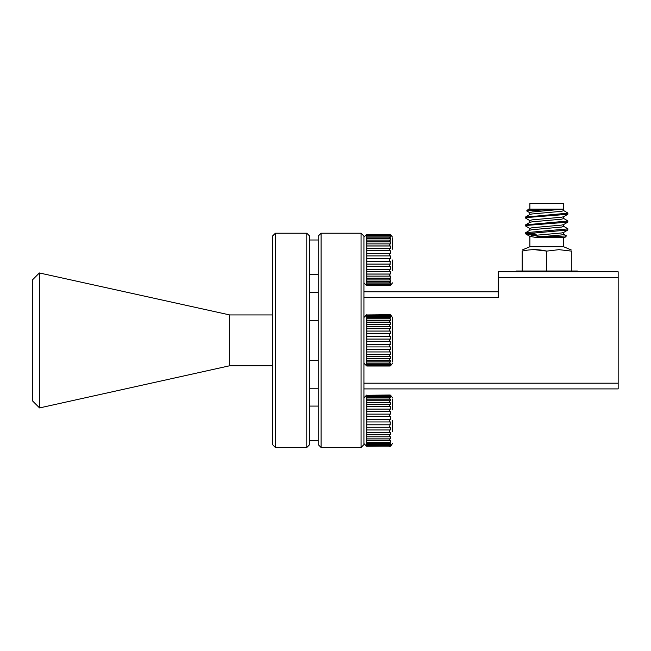 <?xml version="1.0" encoding="UTF-8"?>
<svg xmlns="http://www.w3.org/2000/svg" width="651" height="651" viewBox="0 0 651 651"><rect width="100%" height="100%" fill="white"/><g stroke="black" fill="none" stroke-linecap="round" stroke-linejoin="round"><path stroke-width="0.98" d="M392.488 420.692L392.488 431.515M390.388 421.946L389.632 421.954L389.632 419.431L366.782 419.431L366.676 446.26L390.388 446L390.388 445.406L389.632 445.504L389.632 444.723L390.388 444.625L390.388 443.469L389.632 443.559L389.632 442.298L390.388 442.216L390.388 440.54L389.632 440.621L389.632 438.929L390.388 438.864L390.388 436.74L389.632 436.805L389.632 434.762L390.388 434.713L390.388 432.24L389.632 432.288L389.632 429.985L390.388 429.953L390.388 427.235L389.632 427.268L390.388 421.946M390.388 446.26L389.632 446.358M392.488 340.351L392.488 317.493L392.488 340.351M390.388 365.919L389.632 366.017L390.388 365.65L390.388 365.056L389.632 365.162L389.632 364.381L390.388 364.283L390.388 363.12L389.632 363.217L389.632 361.956L390.388 361.875L390.388 360.19L389.632 360.28L389.632 358.587L390.388 358.514L390.388 356.398L389.632 356.463L389.632 354.421L390.388 354.372L390.388 351.898L389.632 351.947L389.632 349.636L390.388 349.603L390.388 346.893L389.632 346.918L390.388 341.596L389.632 341.612L389.632 339.081L366.782 339.081L366.676 365.919L389.632 366.017L366.782 366.017M390.397 360.198L390.527 361.028M563.685 232.334L563.685 234.303L561.414 234.954L534.731 237.265L555.173 237.265M529.898 237.265L529.898 246.729L563.603 246.729L571.301 249.992M571.301 271.011L571.301 251.099C571.301 249.195 571.301 249.195 571.301 251.099L559.022 249.659L546.75 251.099C538.589 249.195 530.41 249.195 522.2 251.099C522.2 249.195 522.2 249.195 522.2 251.099L522.2 271.011M529.898 246.729L522.2 249.992M529.898 209.15L529.898 203.527L563.603 203.527L563.603 209.15M529.955 212.82L526.732 210.948L528.409 209.15L563.685 209.15L563.685 210.68L561.414 211.339L532.079 213.959L529.955 214.448L525.666 216.938M526.7 210.859L556.678 209.15M563.538 210.509L567.827 212.999L567.827 214.269L528.392 217.41L525.544 218.061L529.955 220.697M567.949 213.146L525.544 217.092M563.538 226.255L567.827 228.745L567.827 230.006L525.544 233.807L529.955 236.443L534.878 237.249M567.949 228.883L525.666 232.684L525.544 233.807M527.09 233.318L536.147 234.132M536.147 234.409L527.92 234.409L540.778 236.712M563.538 218.378L567.827 220.876L567.827 222.137L528.392 225.279L525.544 225.938L529.955 228.566M567.949 221.014L525.666 224.815L525.544 225.938M566.46 235.898L565.092 237.265L543.829 237.265L566.46 235.898L563.538 234.124M515.332 271.784L516.113 271.011L577.38 271.011L578.161 271.784M321.073 447.473L318.217 444.617L318.217 236.077L321.073 233.221L321.073 447.473L361.069 447.473L361.069 233.221L321.073 233.221M361.069 233.221L363.925 236.077L363.925 444.617L361.069 447.473M306.792 233.221L309.648 236.077L309.648 444.617L306.792 447.473L306.792 233.221L275.365 233.221L275.365 447.473L306.792 447.473M275.365 447.473L272.509 444.617L272.509 236.077L275.365 233.221M392.488 260.001L392.488 270.824M390.388 261.254L389.632 261.271L389.632 258.74L366.782 258.74L366.782 285.675L390.388 285.309L390.388 284.715L389.632 284.821L389.632 284.039L390.388 283.942L390.388 282.778L389.632 282.876L389.632 281.614L390.388 281.525L390.388 279.849L389.632 279.93L389.632 278.246L390.388 278.172L390.388 276.048L389.632 276.122L389.632 274.079L390.388 274.022L390.388 271.548L389.632 271.605L389.632 269.294L390.388 269.262L390.388 266.544L389.632 266.576L390.388 261.254M390.388 285.569L389.632 285.675M389.632 234.336L366.782 234.596L389.632 234.336M389.632 235.19L366.782 235.19L366.782 235.971L389.632 235.971L389.632 235.19L390.388 235.296L390.388 234.702L389.632 234.596M389.632 237.135L366.782 237.135L366.782 238.396L389.632 238.396L389.632 237.135L390.388 237.233L390.388 236.069L389.632 235.971M389.632 240.073L366.782 240.073L366.782 241.765L389.632 241.765L389.632 240.073L390.388 240.162L390.388 238.478L389.632 238.396M389.632 243.889L366.782 243.889L366.782 245.932L389.632 245.932L389.632 243.889L390.388 243.954L390.388 241.838L389.632 241.765M389.632 248.405L366.782 248.405L366.782 250.716L389.632 250.716L389.632 248.405L390.388 248.454L390.388 245.98L389.632 245.932M389.632 253.434L366.782 253.434L366.782 255.9L389.632 255.9L389.632 253.434L390.388 253.459L390.388 250.749L389.632 250.716M366.782 261.271L389.632 261.271M389.632 264.111L366.782 264.111M366.782 266.576L389.632 266.576M389.632 269.294L366.782 269.294M366.782 271.605L389.632 271.605M389.632 274.079L366.782 274.079M366.782 276.122L389.632 276.122M389.632 278.246L366.782 278.246M366.782 279.93L389.632 279.93M389.632 281.614L366.782 281.614M366.782 282.876L389.632 282.876M389.632 284.039L366.782 284.039M366.782 284.821L389.632 284.821M389.632 285.415L366.782 285.415M392.488 238.356L392.488 249.178L392.488 238.356M366.782 255.9L366.782 258.74M366.782 250.716L366.782 253.434M366.782 245.932L366.782 248.405M366.782 241.765L366.782 243.889M366.782 238.396L366.782 240.073M366.782 235.971L366.782 237.135M366.782 234.596L366.782 235.19M389.632 258.74L390.388 258.756L390.388 255.908L389.632 255.9M366.676 285.309L390.388 285.309M366.676 283.942L390.388 283.942M366.676 281.525L390.388 281.525M366.676 278.172L390.388 278.172M366.676 274.022L390.388 274.022M366.676 269.262L390.388 269.262M366.676 264.094L390.388 264.094M366.676 255.908L390.388 255.908M366.676 250.749L390.388 250.749M366.676 245.98L390.388 245.98M366.676 241.838L390.388 241.838M366.676 238.478L390.388 238.478M366.676 236.069L390.388 236.069M366.676 234.702L390.388 234.702M39.377 407.738L32.55 400.91L32.55 279.784L39.377 272.956L39.565 407.925L229.657 365.772L272.509 365.772M229.657 365.772L229.657 314.921L272.509 314.921M229.657 314.921L39.377 272.956M363.925 383.195L618.165 383.195L618.165 388.907L363.925 388.907M363.925 297.499L498.186 297.499L498.186 271.784L618.165 271.784L618.165 277.505L498.186 277.505M618.165 383.195L618.165 277.505M363.925 291.786L498.186 291.786M534.731 237.265L543.829 237.265M555.921 209.15L558.867 209.15M534.471 249.659L546.75 251.099L546.75 271.011M563.685 216.588L563.685 218.557L561.414 219.208L532.079 221.836L529.955 222.316L525.666 224.815M563.685 224.457L563.685 226.426L561.414 227.085L532.079 229.705L529.955 230.194L525.666 232.684M562.716 209.15L532.079 211.99L529.808 212.649L529.808 214.618M567.827 214.269L563.538 216.759L561.414 217.239L532.079 219.867L529.808 220.526L529.808 222.487M567.827 222.137L563.538 224.628L561.414 225.116L532.079 227.736L529.808 228.395L529.808 230.364M567.827 230.006L563.538 232.505L561.414 232.985L532.079 235.613L529.955 236.443M618.165 327.779L618.165 352.915M389.632 314.677L366.782 314.946L389.632 314.677M389.632 315.532L366.782 315.532L366.782 316.313L389.632 316.313L389.632 315.532L390.388 315.637L390.388 315.043L389.632 314.946M389.632 317.476L366.782 317.476L366.782 318.738L389.632 318.738L389.632 317.476L390.388 317.574L390.388 316.41L389.632 316.313M389.632 320.422L366.782 320.422L366.782 322.107L389.632 322.107L389.632 320.422L390.388 320.504L390.388 318.827L389.632 318.738M389.632 324.231L366.782 324.231L366.782 326.273L389.632 326.273L389.632 324.231L390.388 324.304L390.388 322.18L389.632 322.107M389.632 328.747L366.782 328.747L366.782 331.058L389.632 331.058L389.632 328.747L390.388 328.804L390.388 326.33L389.632 326.273M389.632 333.776L366.782 333.776L366.782 336.241L389.632 336.241L389.632 333.776L390.388 333.808L390.388 331.09L389.632 331.058M366.782 341.612L389.632 341.612M389.632 344.452L366.782 344.452M366.782 346.918L389.632 346.918M389.632 349.636L366.782 349.636M366.782 351.947L389.632 351.947M389.632 354.421L366.782 354.421M366.782 356.463L389.632 356.463M389.632 358.587L366.782 358.587M366.782 360.28L389.632 360.28M389.632 361.956L366.782 361.956M366.782 363.217L389.632 363.217M389.632 364.381L366.782 364.381M366.782 365.162L389.632 365.162M389.632 365.756L366.782 365.756M392.488 318.705L392.488 361.997L392.488 318.705M366.782 336.241L366.782 339.081M366.782 331.058L366.782 333.776M366.782 326.273L366.782 328.747M366.782 322.107L366.782 324.231M366.782 318.738L366.782 320.422M366.782 316.313L366.782 317.476M366.782 314.946L366.782 315.532M366.676 320.504L366.676 318.827L390.388 318.827M389.632 339.081L390.388 339.098L390.388 336.258L389.632 336.241M366.676 365.65L390.388 365.65M366.676 364.283L390.388 364.283M366.676 361.875L390.388 361.875M366.676 358.514L390.388 358.514M366.676 354.372L390.388 354.372M366.676 349.603L390.388 349.603M366.676 344.444L390.388 344.444M366.676 336.258L390.388 336.258M366.676 331.09L390.388 331.09M366.676 326.33L390.388 326.33M366.676 322.18L390.388 322.18M366.676 316.41L390.388 316.41M366.676 315.043L390.388 315.043M389.632 395.019L366.782 395.287L389.632 395.019M389.632 395.881L366.782 395.881L366.782 396.662L389.632 396.662L389.632 395.881L390.388 395.979L390.388 395.385L389.632 395.287M389.632 397.818L366.782 397.818L366.782 399.087L389.632 399.087L389.632 397.818L390.388 397.916L390.388 396.752L389.632 396.662M389.632 400.764L366.782 400.764L366.782 402.456L389.632 402.456L389.632 400.764L390.388 400.845L390.388 399.169L389.632 399.087M389.632 404.572L366.782 404.572L366.782 406.623L389.632 406.623L389.632 404.572L390.388 404.645L390.388 402.521L389.632 402.456M389.632 409.097L366.782 409.097L366.782 411.399L389.632 411.399L389.632 409.097L390.388 409.145L390.388 406.672L389.632 406.623M389.632 414.117L366.782 414.117L366.782 416.591L389.632 416.591L389.632 414.117L390.388 414.15L390.388 411.432L389.632 411.399M366.782 421.954L389.632 421.954M389.632 424.794L366.782 424.794M366.782 427.268L389.632 427.268M389.632 429.985L366.782 429.985M366.782 432.288L389.632 432.288M389.632 434.762L366.782 434.762M366.782 436.805L389.632 436.805M389.632 438.929L366.782 438.929M366.782 440.621L389.632 440.621M389.632 442.298L366.782 442.298M366.782 443.559L389.632 443.559M389.632 444.723L366.782 444.723M366.782 445.504L389.632 445.504M389.632 446.098L366.782 446.098M392.488 399.047L392.488 409.87M366.782 416.591L366.782 419.431M366.782 411.399L366.782 414.117M366.782 406.623L366.782 409.097M366.782 402.456L366.782 404.572M366.782 399.087L366.782 400.764M366.782 396.662L366.782 397.818M366.782 395.287L366.782 395.881M389.632 419.431L390.388 419.439L390.388 416.599L389.632 416.591M366.676 446L390.388 446M366.676 444.625L390.388 444.625M366.676 442.216L390.388 442.216M366.676 438.864L390.388 438.864M366.676 434.713L390.388 434.713M366.676 429.953L390.388 429.953M366.676 424.786L390.388 424.786M366.676 416.599L390.388 416.599M366.676 411.432L390.388 411.432M366.676 406.672L390.388 406.672M366.676 402.521L390.388 402.521M366.676 399.169L390.388 399.169M366.676 396.752L390.388 396.752M366.676 395.385L390.388 395.385M309.648 274.608L318.217 274.608M309.648 292.462L318.217 292.462M309.648 388.232L318.217 388.232M309.648 406.086L318.217 406.086M309.648 320.349L318.217 320.349M390.527 446.26L392.488 443.543M363.925 443.543L366.635 446.26M390.527 365.919L392.488 363.201M363.925 363.201L366.635 365.919M309.648 240.007L318.217 240.007M525.544 218.061L525.544 217.076M390.527 285.569L392.488 282.86M363.925 282.86L366.635 285.569M363.925 237.151L366.635 234.441M390.527 234.441L392.488 237.151M563.603 237.265L563.603 246.729M529.808 237.265L529.808 236.264M363.925 317.493L366.635 314.783M390.527 314.783L392.488 317.493M363.925 397.834L366.635 395.124M390.527 395.124L392.488 397.834M309.648 440.686L318.217 440.686M309.648 360.345L318.217 360.345"/></g></svg>

